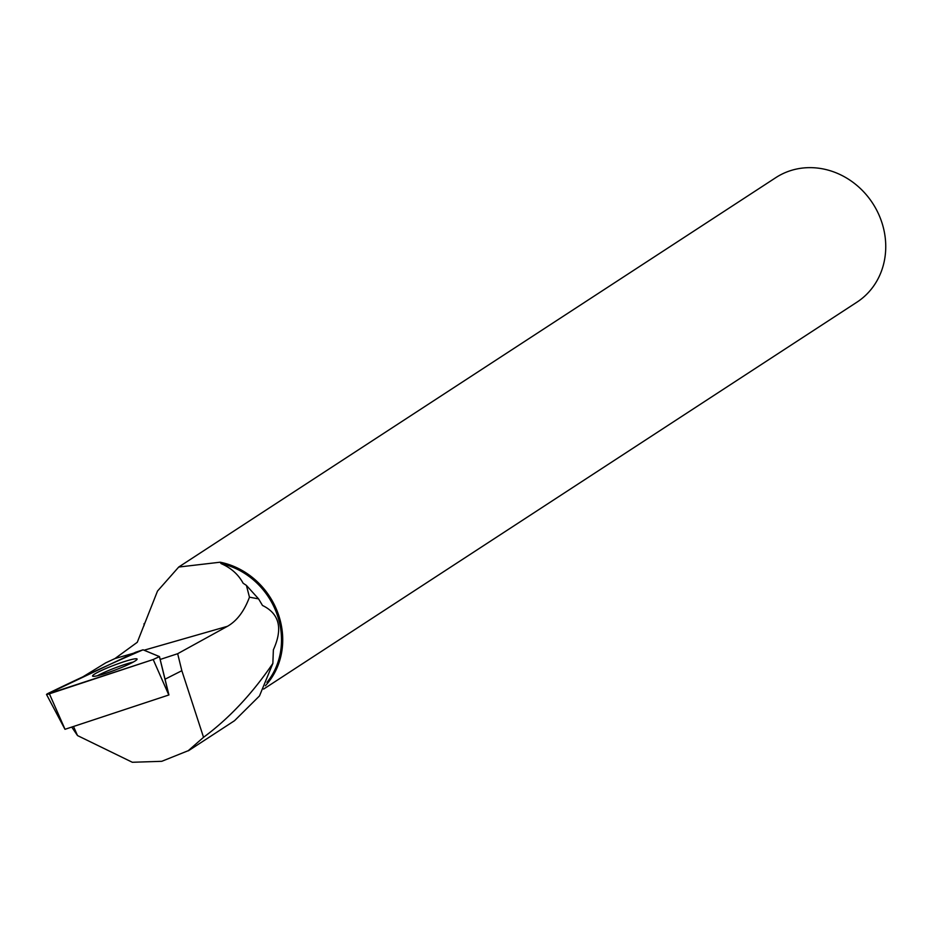 <?xml version="1.0" encoding="UTF-8"?>
<svg xmlns="http://www.w3.org/2000/svg" width="930" height="930" viewBox="0 0 930 930"><rect width="100%" height="100%" fill="white"/><g stroke="black" fill="none" stroke-linecap="round" stroke-linejoin="round"><path stroke-width="1.4" d="M159.46 656.696L168.807 694.989L64.972 729.306L46.5 694.443L153.194 659.521L159.483 656.627L143.046 649.803L135.629 652.256L46.5 694.443M92.767 676.25A23.843 2.441 -20.9 0 0 116.82 669.402A23.843 2.441 -20.9 0 0 137.105 659.068A23.843 2.441 -20.9 0 0 136.873 658.859A23.843 2.441 -20.9 0 0 112.67 665.764A23.843 2.441 -20.9 0 0 92.558 676.063A23.843 2.441 -20.9 0 0 92.767 676.25M165.04 679.202L181.838 670.704L177.665 653.709L160.158 659.463L162.89 670.437M266.957 682.364A73.377 66.286 56.9 0 0 276.268 612.196A73.377 66.286 56.9 0 0 221.108 563.603L220.119 562.208L178.723 567.044L157.519 591.05L137.28 642.281L114.96 658.556L105.718 662.858L81.398 677.749M221.108 563.603C231 567.881 238.347 574.415 243.125 583.226L246.415 585.412L249.461 597.176C244.23 611.231 236.883 620.938 227.443 626.308L177.665 653.709M246.415 585.412L258.587 598.885L262.481 605.453C279.43 613.695 283.057 628.482 273.374 649.814L272.862 663.427L259.482 695.942L234.523 720.704L188.348 750.824M181.838 670.704L203.542 737.304C229.013 718.495 252.111 693.873 272.862 663.427M203.542 737.304L188.255 750.684L161.762 761.31L132.339 762.275L77.516 735.572L71.749 727.074M249.461 597.176L258.587 598.885M263.643 689.072L856.995 302.134A74.307 67.123 -123.1 0 0 883.5 228.21A74.307 67.123 -123.1 0 0 775.806 177.642L178.711 567.033M220.119 562.208A74.307 67.123 56.9 0 1 280.476 621.461A74.307 67.123 56.9 0 1 265.364 685.77M144.022 625.727A74.307 67.123 56.9 0 1 144.08 623.6M133.292 662.055A23.494 2.406 -20.9 0 0 97.383 675.75M73.517 726.493L77.516 735.572M159.437 656.58L143.046 649.803C111.565 663.404 79.957 677.912 48.232 693.338C45.721 694.64 46.116 694.803 49.406 693.827L153.194 659.521L159.437 656.58M168.807 694.989L153.194 659.521M49.406 693.827L65.03 729.294M114.96 658.556L133.606 653.209M144.034 650.221L227.443 626.308M168.923 694.942L161.89 666.38M160.169 659.405L159.483 656.627"/></g></svg>
